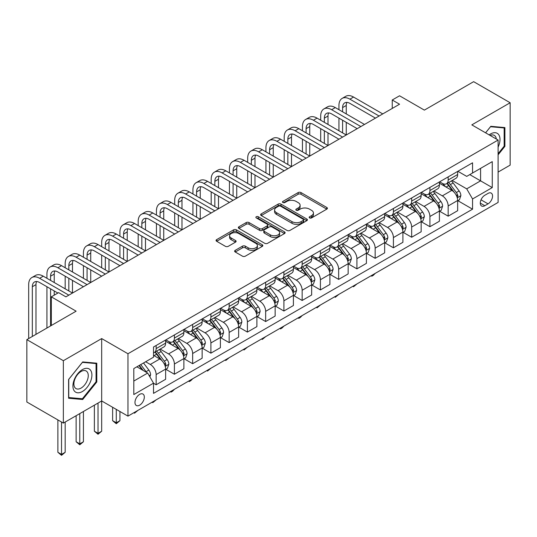 <?xml version="1.0" encoding="UTF-8"?>
<svg xmlns="http://www.w3.org/2000/svg" width="537" height="537" viewBox="0 0 537 537"><rect width="100%" height="100%" fill="white"/><g stroke="black" fill="none" stroke-linecap="round" stroke-linejoin="round"><path stroke-width="0.81" d="M309.574 217.921A1.416 0.819 0 0 0 311.574 217.921L326.805 209.128A2.027 1.168 0 0 0 327.395 208.302A2.027 1.168 0 0 0 326.805 207.477L301.009 192.582A2.027 1.168 0 0 0 298.142 192.582L282.912 201.375A1.416 0.819 0 0 0 282.496 201.952A1.416 0.819 0 0 0 282.912 202.53A1.416 0.819 0 0 0 284.919 202.53L286.892 201.395A6.484 3.746 0 0 1 296.062 201.395L298.21 202.637A6.484 3.746 0 0 1 300.109 205.282A6.484 3.746 0 0 1 298.21 207.933L296.243 209.068A1.416 0.819 0 0 0 295.827 209.645A1.416 0.819 0 0 0 296.243 210.229A1.416 0.819 0 0 0 298.25 210.229L300.217 209.088A6.484 3.746 0 0 1 309.393 209.088L311.541 210.329A6.484 3.746 0 0 1 313.44 212.981A6.484 3.746 0 0 1 311.541 215.626L309.574 216.767A1.416 0.819 0 0 0 309.158 217.344A1.416 0.819 0 0 0 309.574 217.921L309.574 216.767M139.647 405.167A6.605 3.813 120 0 0 143.963 399.347A6.605 3.813 120 0 0 142.949 394.051A6.605 3.813 120 0 0 139.647 394.38A6.605 3.813 120 0 0 135.331 400.199A6.605 3.813 120 0 0 136.338 405.495A6.605 3.813 120 0 0 139.647 405.167M235.226 250.336A2.027 1.168 0 0 0 234.629 251.168A2.027 1.168 0 0 0 235.226 251.994L242.462 256.169A2.027 1.168 0 0 0 245.328 256.169L262.237 246.409A2.027 1.168 0 0 0 262.835 245.584A2.027 1.168 0 0 0 262.237 244.751L236.441 229.856A2.027 1.168 0 0 0 233.575 229.856L216.666 239.623A2.027 1.168 0 0 0 216.069 240.448A2.027 1.168 0 0 0 216.666 241.274L225.406 246.322A2.027 1.168 0 0 0 228.272 246.322L235.508 242.147A2.027 1.168 0 0 0 236.105 241.321A2.027 1.168 0 0 0 235.508 240.489L231.172 237.985A5.424 3.128 0 0 1 229.588 235.777A5.424 3.128 0 0 1 232.93 232.883A5.424 3.128 0 0 1 238.844 233.561L255.827 243.368A5.424 3.128 0 0 1 257.411 245.584A5.424 3.128 0 0 1 254.068 248.47A5.424 3.128 0 0 1 248.154 247.792L245.328 246.161A2.027 1.168 0 0 0 242.462 246.161L235.226 250.336L235.226 251.994M498.101 172.082L510.15 165.127L510.15 102.748L473.647 81.671L424.371 110.119L399.548 95.787L392.245 100.003L399.548 104.218L65.91 296.847L58.607 292.631L51.31 296.847L51.31 325.509M63.353 360.703L63.353 423.082L101.681 400.958L101.681 338.572L63.353 360.703L26.85 339.626L76.126 311.178L51.31 296.847M101.681 338.572L127.96 353.749L498.101 140.05L498.101 202.429L127.96 416.128L127.96 353.749M510.15 102.748L471.822 124.873L498.101 140.05M287.033 230.44A2.027 1.168 0 0 0 289.899 230.44L306.808 220.673A2.027 1.168 0 0 0 307.406 219.848A2.027 1.168 0 0 0 306.808 219.022L281.012 204.127A2.027 1.168 0 0 0 278.146 204.127L261.237 213.887A2.027 1.168 0 0 0 260.64 214.719A2.027 1.168 0 0 0 261.237 215.545L287.033 230.44M256.861 218.23A1.416 0.819 0 0 1 258.297 218.431L258.297 216.747L284.523 231.883A2.027 1.168 0 0 1 285.12 232.716A2.027 1.168 0 0 1 284.523 233.541L267.614 243.308A2.027 1.168 0 0 1 264.748 243.308L238.952 228.413L246.188 224.265L246.188 222.58L238.952 226.755A2.027 1.168 0 0 0 238.354 227.581A2.027 1.168 0 0 0 238.952 228.413L238.952 226.755M246.188 224.265A2.027 1.168 0 0 1 249.054 224.265L249.054 222.58A2.027 1.168 0 0 0 246.188 222.58M249.054 222.58L259.519 228.614A2.027 1.168 0 0 0 262.385 228.614L267.184 225.849A2.027 1.168 0 0 0 267.775 225.016A2.027 1.168 0 0 0 267.184 224.191L256.29 217.901A1.416 0.819 0 0 1 255.874 217.324A1.416 0.819 0 0 1 256.753 216.565A1.416 0.819 0 0 1 258.297 216.747M63.353 423.082L26.85 402.012L26.85 339.626M488.032 193.407L484.817 195.267A6.404 3.699 120 0 0 480.635 200.905A6.404 3.699 120 0 0 481.615 206.033A6.404 3.699 120 0 0 484.817 205.718L488.032 203.865A6.404 3.699 120 0 0 492.214 198.22A6.404 3.699 120 0 0 491.227 193.092A6.404 3.699 120 0 0 488.032 193.407M457.88 171.283L466.713 176.384L472.553 173.008L472.553 162.812L153.515 347.003L153.515 357.206L133.807 368.583L133.807 394.547L153.515 383.17L153.515 393.366L472.553 209.175L472.553 198.972L466.713 188.856L452.194 180.472M472.553 173.008L492.261 161.63L492.261 187.594L472.553 198.972M98.029 403.065L98.029 433.325L101.681 431.218L101.681 400.958L127.96 416.128M392.245 100.003L392.245 108.434M469.774 174.612L480.581 180.848L480.581 168.37L492.261 161.63M466.713 188.856L480.581 180.848L492.261 187.594M133.807 381.062L147.675 373.054L136.868 366.811M153.515 383.25L156.146 384.767L156.146 374.571A8.256 4.766 -120 0 0 150.306 364.455L145.628 361.757M156.146 384.767L165.638 379.29L165.638 369.087A8.256 4.766 -120 0 0 159.791 358.971L153.515 355.346M165.852 369.302L174.397 374.229L174.397 364.032A8.256 4.766 -120 0 0 168.558 353.917L160.167 349.077M174.397 374.229L183.889 368.751L183.889 358.555A8.256 4.766 -120 0 0 178.042 348.439L165.638 341.27M184.104 358.763L192.649 363.697L192.649 353.494A8.256 4.766 -120 0 0 186.809 343.378L178.418 338.538M192.649 363.697L202.14 358.213L202.14 348.016A8.256 4.766 -120 0 0 196.3 337.901L183.889 330.732M202.355 348.224L210.9 353.158L210.9 342.955A8.256 4.766 -120 0 0 205.06 332.839L196.67 328M210.9 353.158L220.392 347.681L220.392 337.478A8.256 4.766 -120 0 0 214.552 327.362L202.14 320.193M220.606 337.686L229.151 342.619L229.151 332.416A8.256 4.766 -120 0 0 223.311 322.301L214.921 317.461M229.151 342.619L238.643 337.142L238.643 326.939A8.256 4.766 -120 0 0 232.803 316.823L220.392 309.661M238.858 327.154L247.403 332.081L247.403 321.885A8.256 4.766 -120 0 0 241.563 311.769L233.172 306.922M247.403 332.081L256.894 326.603L256.894 316.4A8.256 4.766 -120 0 0 251.054 306.285L238.643 299.122M257.109 316.615L265.654 321.542L265.654 311.346A8.256 4.766 -120 0 0 259.814 301.23L251.423 296.384M265.654 321.542L275.145 316.065L275.145 305.862A8.256 4.766 -120 0 0 269.305 295.746L256.894 288.584M275.36 306.077L283.905 311.01L283.905 300.807A8.256 4.766 -120 0 0 278.065 290.692L269.675 285.852M283.905 311.01L293.397 305.526L293.397 295.33A8.256 4.766 -120 0 0 287.557 285.214L275.145 278.045M293.611 295.538L302.156 300.472L302.156 290.269A8.256 4.766 -120 0 0 296.317 280.153L287.933 275.313M302.156 300.472L311.648 294.988L311.648 284.791A8.256 4.766 -120 0 0 305.808 274.675L293.397 267.507M311.863 284.999L320.408 289.933L320.408 279.73A8.256 4.766 -120 0 0 314.568 269.614L306.184 264.775M320.408 289.933L329.899 284.456L329.899 274.253A8.256 4.766 -120 0 0 324.059 264.137L311.648 256.975M330.114 274.461L338.659 279.394L338.659 269.198A8.256 4.766 -120 0 0 332.819 259.076L324.435 254.236M338.659 279.394L348.151 273.917L348.151 263.714A8.256 4.766 -120 0 0 342.311 253.598L329.899 246.436M348.365 263.929L356.91 268.856L356.91 258.659A8.256 4.766 -120 0 0 351.07 248.544L342.687 243.697M356.91 268.856L366.402 263.378L366.402 253.175A8.256 4.766 -120 0 0 360.562 243.06L348.151 235.897M366.623 253.39L375.162 258.317L375.162 248.121A8.256 4.766 -120 0 0 369.322 238.005L360.938 233.165M375.162 258.317L384.653 252.84L384.653 242.643A8.256 4.766 -120 0 0 378.813 232.528L366.402 225.359M384.875 242.852L393.413 247.785L393.413 237.582A8.256 4.766 -120 0 0 387.573 227.466L379.189 222.627M393.413 247.785L402.904 242.301L402.904 232.105A8.256 4.766 -120 0 0 397.065 221.989L384.653 214.82M403.126 232.313L411.664 237.247L411.664 227.044A8.256 4.766 -120 0 0 405.824 216.928L397.44 212.088M411.664 237.247L421.156 231.769L421.156 221.566A8.256 4.766 -120 0 0 415.316 211.45L402.904 204.282M421.377 221.774L429.915 226.708L429.915 216.505A8.256 4.766 -120 0 0 424.076 206.389L415.692 201.55M429.915 226.708L439.407 221.231L439.407 211.028A8.256 4.766 -120 0 0 433.567 200.912L421.156 193.75M439.628 211.242L448.167 216.169L448.167 205.973A8.256 4.766 -120 0 0 442.327 195.857L433.943 191.011M448.167 216.169L457.658 210.692L457.658 200.489A8.256 4.766 -120 0 0 451.818 190.373L439.407 183.211M439.628 181.821L442.327 183.379A8.256 4.766 -120 0 0 446.455 183.788A8.256 4.766 -120 0 0 448.167 180.009L448.167 176.888M421.377 192.353L424.076 193.917A8.256 4.766 -120 0 0 428.204 194.327A8.256 4.766 -120 0 0 429.915 190.541L429.915 187.426M403.126 202.892L405.824 204.456A8.256 4.766 -120 0 0 409.953 204.859A8.256 4.766 -120 0 0 411.664 201.08L411.664 197.958M384.875 213.431L387.573 214.988A8.256 4.766 -120 0 0 391.701 215.397A8.256 4.766 -120 0 0 393.413 211.618L393.413 208.497M366.617 223.969L369.322 225.527A8.256 4.766 -120 0 0 373.45 225.936A8.256 4.766 -120 0 0 375.162 222.157L375.162 219.036M348.365 234.508L351.07 236.065A8.256 4.766 -120 0 0 355.199 236.475A8.256 4.766 -120 0 0 356.91 232.696L356.91 229.574M330.114 245.04L332.819 246.604A8.256 4.766 -120 0 0 336.947 247.013A8.256 4.766 -120 0 0 338.659 243.227L338.659 240.113M311.863 255.578L314.568 257.142A8.256 4.766 -120 0 0 318.696 257.552A8.256 4.766 -120 0 0 320.408 253.766L320.408 250.651M293.611 266.117L296.317 267.674A8.256 4.766 -120 0 0 300.445 268.084A8.256 4.766 -120 0 0 302.156 264.305L302.156 261.183M275.36 276.656L278.065 278.213A8.256 4.766 -120 0 0 282.193 278.622A8.256 4.766 -120 0 0 283.905 274.843L283.905 271.722M257.109 287.194L259.814 288.752A8.256 4.766 -120 0 0 263.942 289.161A8.256 4.766 -120 0 0 265.654 285.382L265.654 282.261M238.858 297.733L241.563 299.29A8.256 4.766 -120 0 0 245.691 299.7A8.256 4.766 -120 0 0 247.403 295.921L247.403 292.799M220.606 308.265L223.311 309.829A8.256 4.766 -120 0 0 227.44 310.238A8.256 4.766 -120 0 0 229.151 306.452L229.151 303.338M202.355 318.803L205.06 320.367A8.256 4.766 -120 0 0 209.188 320.77A8.256 4.766 -120 0 0 210.9 316.991L210.9 313.87M184.104 329.342L186.809 330.899A8.256 4.766 -120 0 0 190.937 331.309A8.256 4.766 -120 0 0 192.649 327.53L192.649 324.408M165.852 339.881L168.558 341.438A8.256 4.766 -120 0 0 172.686 341.847A8.256 4.766 -120 0 0 174.397 338.068L174.397 334.947M457.88 200.704L472.553 209.175M446.455 183.788L455.947 178.311A8.256 4.766 -120 0 0 457.658 174.525L457.658 171.41M428.204 194.327L437.695 188.843A8.256 4.766 -120 0 0 439.407 185.064L439.407 181.942M409.953 204.859L419.444 199.381A8.256 4.766 -120 0 0 421.156 195.602L421.156 192.481M391.701 215.397L401.193 209.92A8.256 4.766 -120 0 0 402.904 206.141L402.904 203.02M373.45 225.936L382.941 220.459A8.256 4.766 -120 0 0 384.653 216.673L384.653 213.558M355.199 236.475L364.69 230.997A8.256 4.766 -120 0 0 366.402 227.211L366.402 224.097M336.947 247.013L346.439 241.529A8.256 4.766 -120 0 0 348.151 237.75L348.151 234.629M318.696 257.552L328.188 252.068A8.256 4.766 -120 0 0 329.899 248.289L329.899 245.167M300.445 268.084L309.936 262.606A8.256 4.766 -120 0 0 311.648 258.827L311.648 255.706M282.193 278.622L291.685 273.145A8.256 4.766 -120 0 0 293.397 269.366L293.397 266.245M263.942 289.161L273.434 283.684A8.256 4.766 -120 0 0 275.145 279.898L275.145 276.783M245.691 299.7L255.182 294.222A8.256 4.766 -120 0 0 256.894 290.436L256.894 287.322M227.44 310.238L236.931 304.754A8.256 4.766 -120 0 0 238.643 300.975L238.643 297.854M209.188 320.77L218.68 315.293A8.256 4.766 -120 0 0 220.392 311.514L220.392 308.392M190.937 331.309L200.429 325.831A8.256 4.766 -120 0 0 202.14 322.052L202.14 318.931M172.686 341.847L182.177 336.37A8.256 4.766 -120 0 0 183.889 332.584L183.889 329.47M153.515 352.722A8.256 4.766 -120 0 0 154.434 352.386L163.926 346.909A8.256 4.766 -120 0 0 165.638 343.123L165.638 340.008M154.434 352.386A8.256 4.766 -120 0 0 156.146 348.607L156.146 345.486M147.675 373.054L153.515 383.17M498.101 154.81L504.894 146.366L504.894 127.578L490.805 126.316L485.582 132.82M68.608 398.253L82.698 399.508L96.788 381.982L96.788 363.193L82.698 361.938L68.608 379.464L68.608 398.253M504.162 145.943L504.894 146.366M96.063 381.559L96.788 381.982M81.208 398.649L82.698 399.508M310.138 218.123L311.541 217.31A6.484 3.746 0 0 0 313.44 214.666L313.44 212.981M300.109 205.282L300.109 206.967A6.484 3.746 0 0 1 298.21 209.618L296.807 210.43M326.778 209.148L301.009 194.266A2.027 1.168 0 0 0 298.142 194.266L283.482 202.731M306.808 219.022L306.808 220.673L281.012 205.812A2.027 1.168 0 0 0 278.146 205.812L261.264 215.559M303.23 220.425A1.416 0.819 0 0 0 303.647 219.848A1.416 0.819 0 0 0 303.23 219.271L280.582 206.195A1.416 0.819 0 0 0 278.575 206.195L276.501 207.396A6.484 3.746 0 0 0 274.602 210.041A6.484 3.746 0 0 0 276.501 212.686L291.98 221.627A6.484 3.746 0 0 0 301.15 221.627L303.23 220.425L303.23 222.11A1.416 0.819 0 0 0 303.647 221.533L303.647 219.848M274.602 210.041L274.602 211.726A6.484 3.746 0 0 0 276.501 214.377L276.501 212.686M303.23 222.11L301.15 223.311A6.484 3.746 0 0 1 291.98 223.311L276.501 214.377M249.054 224.265L259.519 230.306A2.027 1.168 0 0 0 262.385 230.306L267.184 227.534A2.027 1.168 0 0 0 267.775 226.701L267.775 225.016M258.297 218.431L284.496 233.555M270.373 234.884A5.424 3.128 0 0 0 276.28 235.562A5.424 3.128 0 0 0 279.629 232.669A5.424 3.128 0 0 0 278.038 230.46L272.058 227.003A2.027 1.168 0 0 0 269.191 227.003L264.392 229.776A2.027 1.168 0 0 0 263.795 230.601A2.027 1.168 0 0 0 264.392 231.434L270.373 234.884L270.373 236.569A5.424 3.128 0 0 0 276.28 237.247A5.424 3.128 0 0 0 279.629 234.36L279.629 232.669M263.795 230.601L263.795 232.286A2.027 1.168 0 0 0 264.392 233.118L264.392 231.434M270.373 236.569L264.392 233.118M257.411 245.584L257.411 247.268A5.424 3.128 0 0 1 254.068 250.161A5.424 3.128 0 0 1 248.154 249.477L245.328 247.846A2.027 1.168 0 0 0 242.462 247.846L235.253 252.007M229.588 235.777L229.588 237.461A5.424 3.128 0 0 0 231.172 239.677L231.172 237.985M235.481 242.16L231.172 239.677M262.237 244.751L262.237 246.409L236.441 231.548A2.027 1.168 0 0 0 233.575 231.548L216.693 241.294L216.666 239.623M457.658 200.831L459.41 199.818L460.874 195.602A5.471 3.162 -120 0 0 459.122 190.944L453.161 182.976A15.795 9.122 -120 0 0 451.436 180.915M445.502 186.728A15.795 9.122 -120 0 0 442.266 183.345M457.162 197.475L457.913 195.837A5.471 3.162 -120 0 0 456.349 192.541L450.382 184.58A15.795 9.122 -120 0 0 448.663 182.513M447.193 183.365A13.11 7.572 60 0 1 449.341 185.809L454.389 192.548M446.905 183.526A15.795 9.122 60 0 1 448.63 185.594L452.597 190.883M375.256 273.353L373.262 275.353L371.805 276.193L371.074 275.77M371.805 275.347L371.805 276.193M338.948 109.702L338.948 105.487A15.486 8.941 60 0 1 342.156 98.399L345.808 96.291A15.486 8.941 60 0 1 353.554 97.056L382.753 113.918M342.156 98.399A15.486 8.941 60 0 1 349.902 99.164L379.102 116.026M375.457 118.133L349.902 103.379A10.324 5.961 -120 0 0 344.741 102.869A10.324 5.961 -120 0 0 342.599 107.595L342.599 111.81M346.895 102.392A10.324 5.961 -120 0 0 346.251 105.487L346.251 113.918M342.599 120.234L342.599 132.881M346.251 122.342L346.251 134.988L317.052 118.133L313.4 120.234L342.599 137.096M338.948 130.773L338.948 118.133M439.407 211.363L441.159 210.356L442.616 206.141A5.471 3.162 -120 0 0 440.87 201.482L434.91 193.515A15.795 9.122 -120 0 0 433.184 191.454M427.251 197.267A15.795 9.122 -120 0 0 424.015 193.877M438.91 208.014L439.662 206.369A5.471 3.162 -120 0 0 438.098 203.08L432.131 195.119A15.795 9.122 -120 0 0 430.406 193.052M428.935 193.904A13.11 7.572 60 0 1 431.09 196.347L436.138 203.087M428.654 194.065A15.795 9.122 60 0 1 430.379 196.126L434.346 201.422M357.004 283.892L353.554 286.731L352.822 286.308M353.554 285.885L353.554 286.731M421.156 221.902L422.908 220.888L424.364 216.673A5.471 3.162 -120 0 0 422.619 212.014L416.658 204.053A15.795 9.122 -120 0 0 414.933 201.986M408.999 207.806A15.795 9.122 -120 0 0 405.764 204.416M420.659 218.552L421.411 216.908A5.471 3.162 -120 0 0 419.847 213.619L413.879 205.651A15.795 9.122 -120 0 0 412.154 203.59M410.684 204.436A13.11 7.572 60 0 1 412.839 206.886L417.887 213.625M410.402 204.604A15.795 9.122 60 0 1 412.127 206.664L416.094 211.961M338.753 294.43L335.303 297.27L334.571 296.847M335.303 296.424L335.303 297.27M402.904 232.44L404.656 231.427L406.113 227.211A5.471 3.162 -120 0 0 404.368 222.553L398.4 214.592A15.795 9.122 -120 0 0 396.682 212.524M390.748 218.337A15.795 9.122 -120 0 0 387.513 214.954M402.408 229.091L403.159 227.446A5.471 3.162 -120 0 0 401.595 224.157L395.628 216.189A15.795 9.122 -120 0 0 393.903 214.129M392.433 214.975A13.11 7.572 60 0 1 394.588 217.425L399.635 224.164M392.151 215.136A15.795 9.122 60 0 1 393.876 217.203L397.843 222.499M320.502 304.969L317.052 307.808L316.32 307.386M317.052 306.963L317.052 307.808M320.696 120.234L320.696 116.026A15.486 8.941 60 0 1 323.905 108.93L327.557 106.823A15.486 8.941 60 0 1 335.303 107.595L364.502 124.45M323.905 108.93A15.486 8.941 60 0 1 331.651 109.702L360.851 126.557M357.199 128.665L331.651 113.918A10.324 5.961 -120 0 0 326.489 113.401A10.324 5.961 -120 0 0 324.348 118.133L324.348 122.342M328.644 112.924A10.324 5.961 -120 0 0 328 116.026L328 124.45M324.348 130.773L324.348 143.419M328 132.881L328 145.527L298.8 128.665L295.149 130.773L324.348 147.635M320.696 141.312L320.696 128.665M338.948 139.204L313.4 124.45A10.324 5.961 -120 0 0 308.238 123.94A10.324 5.961 -120 0 0 306.097 128.665L306.097 132.881M310.393 123.463A10.324 5.961 -120 0 0 309.748 126.557L309.748 134.988M306.097 141.312L306.097 153.958M309.748 143.419L309.748 156.066L280.549 139.204L276.897 141.312L306.097 158.173M302.445 151.85L302.445 139.204M302.445 130.773L302.445 126.557A15.486 8.941 60 0 1 305.654 119.469A15.486 8.941 60 0 1 313.4 120.234M305.654 119.469L309.305 117.361A15.486 8.941 60 0 1 317.052 118.133M320.696 149.742L295.149 134.988A10.324 5.961 -120 0 0 289.987 134.478A10.324 5.961 -120 0 0 287.845 139.204L287.845 143.419M292.141 134.002A10.324 5.961 -120 0 0 291.497 137.096L291.497 145.527M287.845 151.85L287.845 164.497M291.497 153.958L291.497 166.604L262.298 149.742L258.646 151.85L287.845 168.712M284.194 162.389L284.194 149.742M284.194 141.312L284.194 137.096A15.486 8.941 60 0 1 287.402 130.008A15.486 8.941 60 0 1 295.149 130.773M287.402 130.008L291.054 127.9A15.486 8.941 60 0 1 298.8 128.665M384.653 242.979L386.405 241.965L387.862 237.75A5.471 3.162 -120 0 0 386.116 233.092L380.149 225.131A15.795 9.122 -120 0 0 378.431 223.063M372.497 228.876A15.795 9.122 -120 0 0 369.261 225.493M384.156 239.63L384.908 237.985A5.471 3.162 -120 0 0 383.344 234.696L377.377 226.728A15.795 9.122 -120 0 0 375.652 224.667M374.182 225.513A13.11 7.572 60 0 1 376.336 227.963L381.384 234.703M373.9 225.674A15.795 9.122 60 0 1 375.625 227.742L379.592 233.038M302.25 315.501L300.257 317.501L298.8 318.34L298.069 317.924M298.8 317.501L298.8 318.34M302.445 160.281L276.897 145.527A10.324 5.961 -120 0 0 271.735 145.017A10.324 5.961 -120 0 0 269.594 149.742L269.594 153.958M273.89 144.54A10.324 5.961 -120 0 0 273.246 147.635L273.246 156.066M269.594 162.389L269.594 175.035M273.246 164.497L273.246 177.136L244.04 160.281L240.395 162.389L269.594 179.244M265.943 172.927L265.943 160.281M265.943 151.85L265.943 147.635A15.486 8.941 60 0 1 269.151 140.546A15.486 8.941 60 0 1 276.897 141.312M269.151 140.546L272.803 138.439A15.486 8.941 60 0 1 280.549 139.204M498.101 147.131A13.425 7.746 120 0 0 498.732 134.713A13.425 7.746 120 0 0 489.147 134.881M496.309 139.009A10.163 5.867 120 0 0 495.403 136.425A10.163 5.867 120 0 0 494.262 135.371A10.163 5.867 120 0 0 490.08 135.418M490.482 126.719L504.162 127.954L504.162 146.158L498.101 153.696M503.256 127.43L504.162 127.954M485.609 132.834L490.509 126.732M82.409 369.597A13.425 7.746 120 0 0 72.918 386.036A13.425 7.746 120 0 0 82.409 391.513A13.425 7.746 120 0 0 91.901 375.074A13.425 7.746 120 0 0 82.409 369.597M81.074 371.49A10.163 5.867 120 0 0 74.435 380.444A10.163 5.867 120 0 0 75.999 388.587A10.163 5.867 120 0 0 81.074 388.083A10.163 5.867 120 0 0 87.712 379.129A10.163 5.867 120 0 0 86.155 370.986A10.163 5.867 120 0 0 81.074 371.49M96.063 381.773L82.409 398.756L68.756 397.534L68.756 379.337L82.409 362.354L96.063 363.569L96.063 381.773M95.156 363.046L96.063 363.569M366.402 253.518L368.154 252.504L369.61 248.289A5.471 3.162 -120 0 0 367.865 243.63L361.898 235.662A15.795 9.122 -120 0 0 360.179 233.602M354.245 239.415A15.795 9.122 -120 0 0 351.01 236.032M365.905 250.161L366.657 248.524A5.471 3.162 -120 0 0 365.093 245.228L359.125 237.267A15.795 9.122 -120 0 0 357.4 235.199M355.93 236.052A13.11 7.572 60 0 1 358.085 238.495L363.133 245.234M355.648 236.213A15.795 9.122 60 0 1 357.373 238.28L361.341 243.57M283.999 326.04L282.006 328.04L280.549 328.879L279.817 328.456M280.549 328.033L280.549 328.879M284.194 170.82L258.646 156.066A10.324 5.961 -120 0 0 253.484 155.555A10.324 5.961 -120 0 0 251.343 160.281L251.343 164.497M255.639 155.079A10.324 5.961 -120 0 0 254.994 158.173L254.994 166.604M251.343 172.927L251.343 185.567M254.994 175.035L254.994 187.675L225.788 170.82L222.143 172.927L251.343 189.783M247.691 183.459L247.691 170.82M247.691 162.389L247.691 158.173A15.486 8.941 60 0 1 250.9 151.085A15.486 8.941 60 0 1 258.646 151.85M250.9 151.085L254.551 148.977A15.486 8.941 60 0 1 262.298 149.742M348.151 264.05L349.902 263.043L351.359 258.827A5.471 3.162 -120 0 0 349.614 254.169L343.646 246.201A15.795 9.122 -120 0 0 341.928 244.14M335.994 249.953A15.795 9.122 -120 0 0 332.759 246.57M347.654 260.7L348.406 259.062A5.471 3.162 -120 0 0 346.842 255.766L340.874 247.805A15.795 9.122 -120 0 0 339.149 245.738M337.679 246.59A13.11 7.572 60 0 1 339.834 249.034L344.882 255.773M337.397 246.752A15.795 9.122 60 0 1 339.122 248.812L343.089 254.108M265.748 336.578L262.298 339.418L261.566 338.995M262.298 338.572L262.298 339.418M265.943 181.352L240.395 166.604A10.324 5.961 -120 0 0 235.233 166.094A10.324 5.961 -120 0 0 233.092 170.82L233.092 175.035M237.388 165.618A10.324 5.961 -120 0 0 236.743 168.712L236.743 177.136M233.092 183.459L233.092 196.106M236.743 185.567L236.743 198.213L207.537 181.352L203.892 183.459L233.092 200.321M229.44 193.998L229.44 181.352M229.44 172.927L229.44 168.712A15.486 8.941 60 0 1 232.649 161.617A15.486 8.941 60 0 1 240.395 162.389M232.649 161.617L236.3 159.516A15.486 8.941 60 0 1 244.04 160.281M329.899 274.588L331.651 273.581L333.108 269.366A5.471 3.162 -120 0 0 331.363 264.701L325.395 256.74A15.795 9.122 -120 0 0 323.677 254.672M317.743 260.492A15.795 9.122 -120 0 0 314.507 257.102M329.403 271.239L330.154 269.594A5.471 3.162 -120 0 0 328.59 266.305L322.623 258.344A15.795 9.122 -120 0 0 320.898 256.277M319.428 257.122A13.11 7.572 60 0 1 321.582 259.572L326.63 266.312M319.146 257.29A15.795 9.122 60 0 1 320.871 259.351L324.838 264.647M247.497 347.117L244.04 349.956L243.315 349.533M244.04 349.11L244.04 349.956M247.691 191.89L222.143 177.143A10.324 5.961 -120 0 0 216.982 176.626A10.324 5.961 -120 0 0 214.84 181.352L214.84 185.567M219.136 176.149A10.324 5.961 -120 0 0 218.492 179.244L218.492 187.675M214.84 193.998L214.84 206.644M218.492 196.106L218.492 208.752L189.286 191.89L185.641 193.998L214.84 210.86M211.189 204.537L211.189 191.89M211.189 183.459L211.189 179.244A15.486 8.941 60 0 1 214.397 172.155A15.486 8.941 60 0 1 222.143 172.927M214.397 172.155L218.049 170.048A15.486 8.941 60 0 1 225.788 170.82M311.648 285.127L313.4 284.113L314.857 279.898A5.471 3.162 -120 0 0 313.111 275.239L307.144 267.278A15.795 9.122 -120 0 0 305.425 265.211M299.492 271.024A15.795 9.122 -120 0 0 296.256 267.641M311.151 281.777L311.903 280.133A5.471 3.162 -120 0 0 310.339 276.844L304.372 268.876A15.795 9.122 -120 0 0 302.646 266.815M301.176 267.661A13.11 7.572 60 0 1 303.331 270.111L308.379 276.85M300.895 267.829A15.795 9.122 60 0 1 302.62 269.889L306.587 275.186M229.245 357.655L225.788 360.495L225.057 360.072M225.788 359.649L225.788 360.495M229.44 202.429L203.892 187.675A10.324 5.961 -120 0 0 198.73 187.165A10.324 5.961 -120 0 0 196.589 191.89L196.589 196.106M200.885 186.688A10.324 5.961 -120 0 0 200.241 189.783L200.241 198.213M196.589 204.537L196.589 217.183M200.241 206.644L200.241 219.291L171.035 202.429L167.39 204.537L196.589 221.398M192.937 215.075L192.937 202.429M192.937 193.998L192.937 189.783A15.486 8.941 60 0 1 196.146 182.694A15.486 8.941 60 0 1 203.892 183.459M196.146 182.694L199.798 180.586A15.486 8.941 60 0 1 207.537 181.352M293.397 295.665L295.149 294.652L296.605 290.436A5.471 3.162 -120 0 0 294.86 285.778L288.893 277.817A15.795 9.122 -120 0 0 287.167 275.75M281.24 281.563A15.795 9.122 -120 0 0 278.005 278.179M292.893 292.316L293.652 290.671A5.471 3.162 -120 0 0 292.088 287.382L286.12 279.415A15.795 9.122 -120 0 0 284.395 277.354M282.925 278.2A13.11 7.572 60 0 1 285.08 280.65L290.128 287.389M282.643 278.361A15.795 9.122 60 0 1 284.368 280.428L288.335 285.724M210.994 368.194L207.537 371.033L206.805 370.611M207.537 370.188L207.537 371.033M211.189 212.967L185.641 198.213A10.324 5.961 -120 0 0 180.479 197.703A10.324 5.961 -120 0 0 178.338 202.429L178.338 206.644M182.634 197.227A10.324 5.961 -120 0 0 181.989 200.321L181.989 208.752M178.338 215.075L178.338 227.722M181.989 217.183L181.989 229.829L152.783 212.967L149.138 215.075L178.338 231.937M174.686 225.614L174.686 212.967M174.686 204.537L174.686 200.321A15.486 8.941 60 0 1 177.895 193.233A15.486 8.941 60 0 1 185.641 193.998M177.895 193.233L181.546 191.125A15.486 8.941 60 0 1 189.286 191.89M275.145 306.204L276.897 305.191L278.354 300.975A5.471 3.162 -120 0 0 276.609 296.317L270.641 288.349A15.795 9.122 -120 0 0 268.916 286.288M262.989 292.101A15.795 9.122 -120 0 0 259.754 288.718M274.642 302.848L275.4 301.21A5.471 3.162 -120 0 0 273.836 297.914L267.869 289.953A15.795 9.122 -120 0 0 266.144 287.892M264.674 288.738A13.11 7.572 60 0 1 266.829 291.188L271.876 297.928M264.392 288.899A15.795 9.122 60 0 1 266.117 290.967L270.084 296.263M192.743 378.726L190.749 380.726L189.286 381.565L188.554 381.142M189.286 380.726L189.286 381.565M192.937 223.506L167.39 208.752A10.324 5.961 -120 0 0 162.228 208.242A10.324 5.961 -120 0 0 160.086 212.967L160.086 217.183M164.382 207.765A10.324 5.961 -120 0 0 163.738 210.86L163.738 219.291M160.086 225.614L160.086 238.253M163.738 227.722L163.738 240.361L134.532 223.506L130.88 225.614L160.086 242.469M156.435 236.146L156.435 223.506M156.435 215.075L156.435 210.86A15.486 8.941 60 0 1 159.643 203.771A15.486 8.941 60 0 1 167.39 204.537M159.643 203.771L163.295 201.664A15.486 8.941 60 0 1 171.035 202.429M256.894 316.743L258.646 315.729L260.103 311.514A5.471 3.162 -120 0 0 258.357 306.855L252.39 298.887A15.795 9.122 -120 0 0 250.665 296.827M244.731 302.64A15.795 9.122 -120 0 0 241.502 299.257M256.391 313.386L257.149 311.749A5.471 3.162 -120 0 0 255.585 308.453L249.618 300.492A15.795 9.122 -120 0 0 247.893 298.424M246.423 299.277A13.11 7.572 60 0 1 248.577 301.72L253.625 308.46M246.141 299.438A15.795 9.122 60 0 1 247.866 301.505L251.833 306.795M174.491 389.265L172.498 391.265L171.035 392.104L170.303 391.681M171.035 391.258L171.035 392.104M174.686 234.045L149.138 219.291A10.324 5.961 -120 0 0 143.97 218.781A10.324 5.961 -120 0 0 141.835 223.506L141.835 227.722M146.131 218.304A10.324 5.961 -120 0 0 145.487 221.398L145.487 229.829M141.835 236.146L141.835 248.792M145.487 238.253L145.487 250.9L116.281 234.045L112.629 236.146L141.835 253.008M138.184 246.684L138.184 234.045M138.184 225.614L138.184 221.398A15.486 8.941 60 0 1 141.392 214.31A15.486 8.941 60 0 1 149.138 215.075M141.392 214.31L145.044 212.202A15.486 8.941 60 0 1 152.783 212.967M238.643 327.275L240.395 326.268L241.851 322.052A5.471 3.162 -120 0 0 240.106 317.394L234.139 309.426A15.795 9.122 -120 0 0 232.414 307.365M226.48 313.178A15.795 9.122 -120 0 0 223.251 309.795M238.139 323.925L238.898 322.281A5.471 3.162 -120 0 0 237.334 318.991L231.366 311.03A15.795 9.122 -120 0 0 229.641 308.963M228.171 309.815A13.11 7.572 60 0 1 230.326 312.259L235.374 318.998M227.889 309.977A15.795 9.122 60 0 1 229.614 312.037L233.582 317.333M156.24 399.803L152.783 402.643L152.052 402.22M152.783 401.797L152.783 402.643M156.435 244.577L130.88 229.829A10.324 5.961 -120 0 0 125.718 229.312A10.324 5.961 -120 0 0 123.584 234.045L123.584 238.253M127.88 228.836A10.324 5.961 -120 0 0 127.235 231.937L127.235 240.361M123.584 246.684L123.584 259.331M127.235 248.792L127.235 261.438L98.029 244.577L94.378 246.684L123.584 263.546M119.932 257.223L119.932 244.577M119.932 236.146L119.932 231.937A15.486 8.941 60 0 1 123.141 224.842A15.486 8.941 60 0 1 130.88 225.614M123.141 224.842L126.792 222.734A15.486 8.941 60 0 1 134.532 223.506M220.392 337.813L222.143 336.8L223.6 332.584A5.471 3.162 -120 0 0 221.855 327.926L215.887 319.965A15.795 9.122 -120 0 0 214.162 317.897M208.228 323.717A15.795 9.122 -120 0 0 205 320.327M219.888 334.464L220.647 332.819A5.471 3.162 -120 0 0 219.083 329.53L213.115 321.569A15.795 9.122 -120 0 0 211.39 319.502M209.92 320.347A13.11 7.572 60 0 1 212.075 322.797L217.123 329.537M209.638 320.515A15.795 9.122 60 0 1 211.363 322.576L215.33 327.872M137.989 410.342L134.532 413.181L133.8 412.758M134.532 412.335L134.532 413.181M138.184 255.115L112.629 240.361A10.324 5.961 -120 0 0 107.467 239.851A10.324 5.961 -120 0 0 105.333 244.577L105.333 248.792M109.629 239.374A10.324 5.961 -120 0 0 108.984 242.469L108.984 250.9M105.333 257.223L105.333 269.869M108.984 259.331L108.984 271.977L79.778 255.115L76.126 257.223L105.333 274.085M101.681 267.762L101.681 255.115M101.681 246.684L101.681 242.469A15.486 8.941 60 0 1 104.89 235.381A15.486 8.941 60 0 1 112.629 236.146M104.89 235.381L108.541 233.273A15.486 8.941 60 0 1 116.281 234.045M202.14 348.352L203.892 347.338L205.349 343.123A5.471 3.162 -120 0 0 203.604 338.464L197.636 330.503A15.795 9.122 -120 0 0 195.911 328.436M189.977 334.249A15.795 9.122 -120 0 0 186.748 330.866M201.637 345.002L202.395 343.358A5.471 3.162 -120 0 0 200.831 340.069L194.864 332.101A15.795 9.122 -120 0 0 193.139 330.04M191.669 330.886A13.11 7.572 60 0 1 193.823 333.336L198.871 340.075M191.387 331.054A15.795 9.122 60 0 1 193.112 333.115L197.079 338.411M116.281 409.382L116.281 422.787L119.932 420.686L119.932 411.49M119.932 420.686L116.281 423.72L112.629 420.686L112.629 407.274M112.629 420.686L116.281 422.787L116.281 423.72M119.932 265.654L94.378 250.9A10.324 5.961 -120 0 0 89.216 250.39A10.324 5.961 -120 0 0 87.081 255.115L87.081 259.331M91.377 249.913A10.324 5.961 -120 0 0 90.733 253.008L90.733 261.438M87.081 267.762L87.081 280.408M90.733 269.869L90.733 282.516L61.527 265.654L57.875 267.762L87.081 284.623M83.43 278.3L83.43 265.654M83.43 257.223L83.43 253.008A15.486 8.941 60 0 1 86.638 245.919A15.486 8.941 60 0 1 94.378 246.684M86.638 245.919L90.29 243.811A15.486 8.941 60 0 1 98.029 244.577M183.889 358.891L185.641 357.877L187.098 353.661A5.471 3.162 -120 0 0 185.352 349.003L179.385 341.042A15.795 9.122 -120 0 0 177.66 338.975M171.726 344.788A15.795 9.122 -120 0 0 168.497 341.404M183.386 355.541L184.144 353.896A5.471 3.162 -120 0 0 182.58 350.607L176.613 342.64A15.795 9.122 -120 0 0 174.887 340.579M173.417 341.425A13.11 7.572 60 0 1 175.572 343.875L180.62 350.614M173.136 341.586A15.795 9.122 60 0 1 174.861 343.653L178.828 348.949M101.681 431.218L98.029 434.252L94.378 431.218L94.378 405.173M94.378 431.218L98.029 433.325L98.029 434.252M101.681 276.193L76.126 261.438A10.324 5.961 -120 0 0 70.965 260.928A10.324 5.961 -120 0 0 68.83 265.654L68.83 269.869M73.126 260.452A10.324 5.961 -120 0 0 72.482 263.546L72.482 271.977M68.83 278.3L68.83 290.947M72.482 280.408L72.482 293.048M65.178 288.839L65.178 276.193M65.178 267.762L65.178 263.546A15.486 8.941 60 0 1 68.387 256.458A15.486 8.941 60 0 1 76.126 257.223M68.387 256.458L72.039 254.35A15.486 8.941 60 0 1 79.778 255.115M165.638 369.429L167.39 368.416L168.846 364.2A5.471 3.162 -120 0 0 167.101 359.542L161.134 351.574A15.795 9.122 -120 0 0 159.408 349.513M165.134 366.073L165.893 364.435A5.471 3.162 -120 0 0 164.329 361.139L158.361 353.178A15.795 9.122 -120 0 0 156.636 351.111M155.166 351.963A13.11 7.572 60 0 1 157.321 354.407L162.369 361.146M154.884 352.124A15.795 9.122 60 0 1 156.609 354.192L160.576 359.481M79.778 413.597L79.778 443.864L83.43 441.756L83.43 411.49M83.43 441.756L79.778 444.79L76.126 441.756L76.126 415.705M76.126 441.756L79.778 443.864L79.778 444.79M83.43 286.731L57.875 271.977A10.324 5.961 -120 0 0 52.713 271.467A10.324 5.961 -120 0 0 50.579 276.193L50.579 280.408M54.875 270.99A10.324 5.961 -120 0 0 54.23 274.085L54.23 282.516M50.579 288.839L50.579 325.925M54.23 290.947L54.23 295.155M46.927 328.033L46.927 286.731M46.927 278.3L46.927 274.085A15.486 8.941 60 0 1 50.136 266.996A15.486 8.941 60 0 1 57.875 267.762M50.136 266.996L53.787 264.889A15.486 8.941 60 0 1 61.527 265.654M149.863 376.846L150.595 374.739A5.471 3.162 -120 0 0 148.85 370.08L143.527 362.972M146.574 372.416A5.471 3.162 -120 0 0 146.077 371.678L140.748 364.576M139.378 365.361L143.204 370.47M138.996 365.583L142.245 369.912M61.527 422.028L61.527 454.403L65.178 452.295L65.178 422.028M65.178 452.295L61.527 455.329L57.875 452.295L57.875 419.921M57.875 452.295L61.527 454.403L61.527 455.329M28.676 338.572L28.676 284.623A15.486 8.941 60 0 1 31.884 277.528L35.536 275.427A15.486 8.941 60 0 1 43.275 276.193L72.482 293.054M31.884 277.528A15.486 8.941 60 0 1 39.624 278.3L68.83 295.155M57.875 293.054L39.624 282.516A10.324 5.961 -120 0 0 34.462 282.006A10.324 5.961 -120 0 0 32.327 286.731L32.327 336.464M36.623 281.529A10.324 5.961 -120 0 0 35.979 284.623L35.979 334.356M150.306 364.455L159.791 358.971M168.558 353.917L178.042 348.439M186.809 343.378L196.3 337.901M205.06 332.839L214.552 327.362M223.311 322.301L232.803 316.823M241.563 311.769L251.054 306.285M259.814 301.23L269.305 295.746M278.065 290.692L287.557 285.214M296.317 280.153L305.808 274.675M314.568 269.614L324.059 264.137M332.819 259.076L342.311 253.598M351.07 248.544L360.562 243.06M369.322 238.005L378.813 232.528M387.573 227.466L397.065 221.989M405.824 216.928L415.316 211.45M424.076 206.389L433.567 200.912M442.327 195.857L451.818 190.373M448.167 180.009L457.658 174.525M448.167 205.973L457.658 200.489M429.915 216.505L439.407 211.028M429.915 190.541L439.407 185.064M411.664 227.044L421.156 221.566M411.664 201.08L421.156 195.602M393.413 237.582L402.904 232.105M393.413 211.618L402.904 206.141M375.162 248.121L384.653 242.643M375.162 222.157L384.653 216.673M356.91 258.659L366.402 253.175M356.91 232.696L366.402 227.211M338.659 269.198L348.151 263.714M338.659 243.227L348.151 237.75M320.408 279.73L329.899 274.253M320.408 253.766L329.899 248.289M302.156 290.269L311.648 284.791M302.156 264.305L311.648 258.827M283.905 300.807L293.397 295.33M283.905 274.843L293.397 269.366M265.654 311.346L275.145 305.862M265.654 285.382L275.145 279.898M247.403 321.885L256.894 316.4M247.403 295.921L256.894 290.436M229.151 332.416L238.643 326.939M229.151 306.452L238.643 300.975M210.9 342.955L220.392 337.478M210.9 316.991L220.392 311.514M192.649 353.494L202.14 348.016M192.649 327.53L202.14 322.052M174.397 364.032L183.889 358.555M174.397 338.068L183.889 332.584M156.146 374.571L165.638 369.087M156.146 348.607L165.638 343.123M481.024 199.818L488.032 203.865M480.293 203.107L484.817 205.718M311.541 217.31L311.541 215.626M296.243 210.229L296.243 209.068M298.21 209.618L298.21 207.933M282.912 202.53L282.912 201.375M298.142 194.266L298.142 192.582M301.009 194.266L301.009 192.582M326.805 209.128L326.805 207.477M261.237 215.545L261.237 213.887M278.146 205.812L278.146 204.127M281.012 205.812L281.012 204.127M291.98 223.311L291.98 221.627M301.15 223.311L301.15 221.627M259.519 230.306L259.519 228.614M262.385 230.306L262.385 228.614M267.184 227.534L267.184 225.849M284.523 233.541L284.523 231.883M242.462 247.846L242.462 246.161M245.328 247.846L245.328 246.161M248.154 249.477L248.154 247.792M235.508 242.147L235.508 240.489M233.575 231.548L233.575 229.856M236.441 231.548L236.441 229.856M457.249 197.777L460.833 195.71M450.382 184.58L453.161 182.976M446.079 187.064L448.63 185.594M456.349 192.541L459.122 190.944M455.913 194.683L457.913 195.837M353.554 97.056L349.902 99.164M346.251 105.487L342.599 107.595M438.998 208.316L442.582 206.242M432.131 195.119L434.91 193.515M427.828 197.603L430.379 196.126M438.098 203.08L440.87 201.482M437.662 205.215L439.662 206.369M420.746 218.854L424.331 216.78M413.879 205.651L416.658 204.053M409.577 208.141L412.127 206.664M419.847 213.619L422.619 212.014M419.41 215.753L421.411 216.908M402.495 229.386L406.079 227.319M395.628 216.189L398.4 214.592M391.325 218.673L393.876 217.203M401.595 224.157L404.368 222.553M401.159 226.292L403.159 227.446M335.303 107.595L331.651 109.702M328 116.026L324.348 118.133M309.748 126.557L306.097 128.665M291.497 137.096L287.845 139.204M384.244 239.925L387.828 237.857M377.377 226.728L380.149 225.131M373.074 229.212L375.625 227.742M383.344 234.696L386.116 233.092M382.908 236.83L384.908 237.985M273.246 147.635L269.594 149.742M365.992 250.464L369.577 248.396M359.125 237.267L361.898 235.662M354.823 239.75L357.373 238.28M365.093 245.228L367.865 243.63M364.657 247.369L366.657 248.524M254.994 158.173L251.343 160.281M347.741 261.002L351.326 258.935M340.874 247.805L343.646 246.201M336.571 250.289L339.122 248.812M346.842 255.766L349.614 254.169M346.405 257.908L348.406 259.062M236.743 168.712L233.092 170.82M329.49 271.541L333.074 269.467M322.623 258.344L325.395 256.74M318.32 260.828L320.871 259.351M328.59 266.305L331.363 264.701M328.154 268.44L330.154 269.594M218.492 179.244L214.84 181.352M311.238 282.073L314.823 280.005M304.372 268.876L307.144 267.278M300.069 271.36L302.62 269.889M310.339 276.844L313.111 275.239M309.903 278.978L311.903 280.133M200.241 189.783L196.589 191.89M292.987 292.611L296.572 290.544M286.12 279.415L288.893 277.817M281.818 281.898L284.368 280.428M292.088 287.382L294.86 285.778M291.651 289.517L293.652 290.671M181.989 200.321L178.338 202.429M274.736 303.15L278.32 301.082M267.869 289.953L270.641 288.349M263.566 292.437L266.117 290.967M273.836 297.914L276.609 296.317M273.4 300.055L275.4 301.21M163.738 210.86L160.086 212.967M256.485 313.689L260.069 311.621M249.618 300.492L252.39 298.887M245.315 302.975L247.866 301.505M255.585 308.453L258.357 306.855M255.149 310.594L257.149 311.749M145.487 221.398L141.835 223.506M238.233 324.227L241.818 322.153M231.366 311.03L234.139 309.426M227.064 313.514L229.614 312.037M237.334 318.991L240.106 317.394M236.898 321.126L238.898 322.281M127.235 231.937L123.584 234.045M219.982 334.766L223.567 332.692M213.115 321.569L215.887 319.965M208.812 324.053L211.363 322.576M219.083 329.53L221.855 327.926M218.646 331.665L220.647 332.819M108.984 242.469L105.333 244.577M201.731 345.298L205.315 343.23M194.864 332.101L197.636 330.503M190.561 334.585L193.112 333.115M200.831 340.069L203.604 338.464M200.395 342.203L202.395 343.358M90.733 253.008L87.081 255.115M183.479 355.836L187.064 353.769M176.613 342.64L179.385 341.042M172.31 345.123L174.861 343.653M182.58 350.607L185.352 349.003M182.144 352.742L184.144 353.896M72.482 263.546L68.83 265.654M165.228 366.375L168.813 364.308M158.361 353.178L161.134 351.574M154.059 355.662L156.609 354.192M164.329 361.139L167.101 359.542M163.892 363.281L165.893 364.435M54.23 274.085L50.579 276.193M149.172 375.645L150.561 374.846M146.077 371.678L148.85 370.08M43.275 276.193L39.624 278.3M35.979 284.623L32.327 286.731"/></g></svg>
